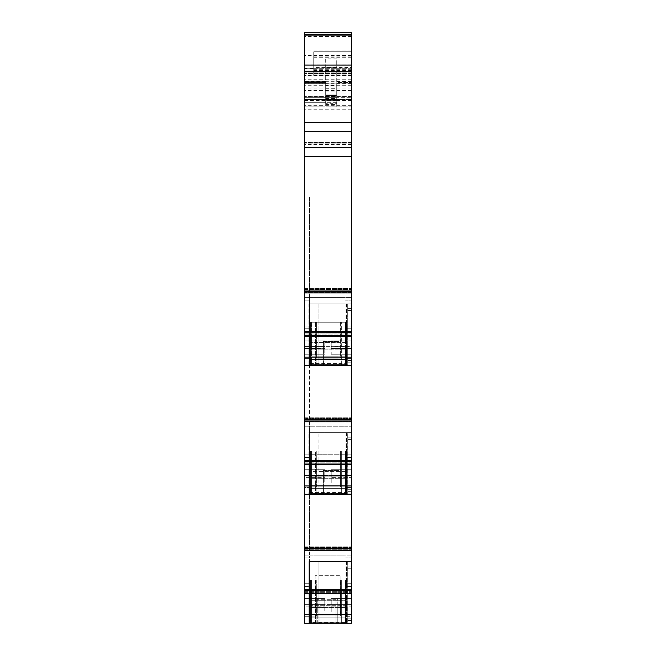 <?xml version="1.0" encoding="UTF-8"?>
<svg xmlns="http://www.w3.org/2000/svg" width="656" height="656" viewBox="0 0 656 656"><rect width="100%" height="100%" fill="white"/><g stroke="black" fill="none" stroke-linecap="round" stroke-linejoin="round"><path stroke-width="0.49" stroke-dasharray="3.28 2.46" d="M351.468 336.495L351.468 365.507L304.532 365.507L351.468 365.507L351.468 303.843L351.468 365.507L304.532 365.507L304.532 332.797L351.468 332.797L351.468 336.495L304.532 336.495M351.468 144.623L304.532 144.623L304.532 147.379L351.468 147.379L351.468 34.178L351.468 332.797M304.532 332.797L351.468 332.658L351.468 335.339L351.468 332.658L304.532 332.658L304.532 336.085L304.532 332.658L351.468 332.764M351.468 88.011L304.532 88.019L304.532 68.691L304.532 336.085L351.468 336.085L351.468 335.339L351.468 336.085L351.468 335.339L351.468 336.085L304.532 336.085L304.532 332.764M351.468 334.913L351.468 336.052L351.468 333.97L351.468 334.913L304.532 334.913L351.468 334.913M351.468 292.912L304.532 292.92M351.468 147.379L304.532 147.379L351.468 147.379L304.532 147.379L351.468 147.379L304.532 147.379L351.468 147.379L304.532 147.379L351.468 147.379L304.532 147.379L351.468 147.379L351.468 51.758L313.732 51.758L313.732 74.923L313.732 51.758L351.468 51.758L351.468 67.527L313.732 67.527M313.732 69.265L351.468 69.265L351.468 67.527M351.468 69.265L351.468 75.776L304.532 75.776L304.532 32.8L351.468 32.8L351.468 75.776M351.468 358.602L351.468 365.507L351.468 358.602L345.023 358.602L345.023 365.113L309.591 365.113L309.591 297.398L304.532 297.398L304.532 326.007L304.532 297.398L309.591 297.398L309.591 363.588L345.023 363.588L345.023 365.039L345.023 358.602L351.468 358.602L351.468 326.007L351.468 358.602M351.468 326.007L351.468 297.398L351.468 326.007L345.023 326.007L345.023 328.73L345.023 297.398L345.023 326.007L351.468 326.007M304.532 461.644L351.468 461.611L304.532 461.611L304.532 418.766L304.532 421.767L351.468 421.767L304.532 421.767L351.468 421.767L351.468 417.224L351.468 494.353L351.468 432.689L351.468 494.353L304.532 494.353L351.468 494.353L304.532 494.353L304.532 461.644L351.468 461.644M351.468 463.767L351.468 464.899L351.468 463.767L304.532 463.767L351.468 463.767M351.468 464.932L351.468 464.194L351.468 464.932L351.468 464.194L351.468 464.932L304.532 464.932L351.468 464.94M351.468 461.611L351.468 464.194L351.468 461.611L304.532 461.611M351.468 493.886L345.023 493.886L345.023 460.299L345.023 487.449L351.468 487.449L351.468 460.299L345.023 460.299L345.023 457.576L345.023 460.299L351.468 460.299L351.468 457.576L351.468 494.353L351.468 487.449L345.023 487.449L345.023 493.96L309.591 493.96L309.591 487.449L304.532 487.449L304.532 548.055L351.468 548.055L351.468 494.353L340.038 494.353L347.787 494.353L347.787 489.31L347.787 494.353L351.468 494.353M351.468 454.854L351.468 426.244L351.468 454.854L345.023 454.854L345.023 457.576L345.023 426.244L345.023 454.854L351.468 454.854M351.468 550.614L304.532 550.614L351.468 550.614L351.468 623.2L351.468 561.536L351.468 623.2L304.532 623.2L304.532 590.359L304.532 593.04L304.532 590.466L351.468 590.466L304.532 590.359L351.468 590.351M351.468 589.145L351.468 616.296L345.023 616.296L345.023 622.806L309.591 622.806L309.591 616.296L309.591 622.806L345.023 622.806L345.023 616.296L351.468 616.296L351.468 583.701L351.468 589.145L345.023 589.145L345.023 616.296L345.023 583.701L345.023 589.145L351.468 589.145M351.468 583.701L351.468 555.091L351.468 583.701L345.023 583.701L345.023 555.091L345.023 583.701L351.468 583.701M351.468 593.754L304.532 593.778L304.532 592.614L304.532 593.754L351.468 593.778L304.532 593.778L351.468 593.754M304.532 548.055L304.532 550.614L351.468 550.597L351.468 548.055M351.468 421.751L351.468 365.507L347.204 365.507L351.468 365.507M351.468 346.639L351.468 354.215L351.468 340.899L351.468 346.639L331.223 346.639C331.223 339.234 331.223 339.234 331.223 346.639C331.223 339.234 331.223 339.234 331.223 346.639L331.223 348.475C331.223 355.88 331.223 355.88 331.223 348.475C331.223 355.88 331.223 355.88 331.223 348.475L331.223 346.639C331.223 339.234 331.223 339.234 331.223 346.639C331.223 339.234 331.223 339.234 331.223 346.639L351.468 346.639M351.468 477.322L351.468 469.745L351.468 483.07L351.468 475.485L351.468 477.322L331.223 477.322C331.223 484.735 331.223 484.735 331.223 477.322C331.223 484.735 331.223 484.735 331.223 477.322L331.223 469.745L331.223 477.322C331.223 484.735 331.223 484.735 331.223 477.322C331.223 484.735 331.223 484.735 331.223 477.322L331.223 475.485L331.223 477.322L351.468 477.322M351.468 606.177L351.468 598.592L351.468 611.917L351.468 604.332L351.468 606.177L331.223 606.177C331.223 613.581 331.223 613.581 331.223 606.177C331.223 613.581 331.223 613.581 331.223 606.177L331.223 604.332C331.223 596.927 331.223 596.927 331.223 604.332C331.223 596.927 331.223 596.927 331.223 604.332L331.223 611.917L331.223 604.332L331.223 606.177L351.468 606.177M351.468 604.332L351.468 598.592L351.468 604.332L331.223 604.332C331.223 596.927 331.223 596.927 331.223 604.332C331.223 596.927 331.223 596.927 331.223 604.332L351.468 604.332M351.468 475.485L351.468 469.745L351.468 475.485L331.223 475.485L331.223 469.745L331.223 475.485L351.468 475.485M345.95 365.507L347.787 365.507L345.95 365.507L346.409 365.507L345.95 365.507L345.95 303.843L347.787 303.843L347.787 365.507L347.787 303.843L351.468 303.843L345.95 303.843L345.95 365.507L308.902 365.507L345.95 365.507L310.509 365.507L345.95 365.507L345.95 322.252L346.409 322.252L345.95 322.252L345.95 365.507M309.484 365.507L346.499 365.507L309.484 365.507L309.484 303.843L347.787 303.843L347.787 308.361L347.787 303.843L351.468 303.843L347.204 303.843L347.204 365.507L346.499 365.507L347.204 365.507L347.204 303.843L308.902 303.843L309.484 303.843L309.484 365.507M339.045 365.507L323.4 365.507L323.4 341.571L339.045 341.571L323.4 341.571L323.4 365.507L339.045 365.507L339.045 341.571L339.045 365.507M345.491 365.507L340.038 365.507L345.491 365.507L345.491 364.58L341.341 364.58L345.491 364.58L345.491 359.48L345.491 364.58L311.436 364.58L315.577 364.58L311.436 364.58L311.436 359.48L311.436 364.58L345.491 364.58L311.436 364.58L311.436 359.48L311.436 364.58L345.491 364.58L345.491 359.48L345.491 364.58L311.436 364.58L345.491 364.58L345.491 365.507M340.038 365.507L315.577 365.507L340.038 365.507L340.038 322.252L341.341 322.252L341.341 364.58L315.577 364.58L341.341 364.58L341.341 365.507L341.341 322.252L315.577 322.252L340.038 322.252L340.038 365.507M315.577 365.507L311.436 365.507L315.577 365.507L315.577 364.58L315.577 365.507M304.532 550.614L304.532 590.351M304.532 589.145L304.532 616.296L304.532 586.423L304.532 589.145L309.591 589.145L309.591 616.296L304.532 616.296L309.591 616.296L309.591 586.423L309.591 589.145L304.532 589.145M304.532 586.423L304.532 557.854L304.532 586.423L309.591 586.423L309.591 557.854L309.591 586.423L304.532 586.423M304.532 555.091L304.532 557.854L304.532 555.091L309.591 555.091L309.591 557.854L309.591 555.091L304.532 555.091M309.591 493.96L309.591 325.925L309.591 426.244L304.532 426.244L304.532 429.008L304.532 426.244L309.591 426.244L309.591 493.886L304.532 493.886L304.532 494.353M304.532 493.886L304.532 457.576L304.532 487.449L309.591 487.449L309.591 493.886M304.532 457.576L304.532 429.008L304.532 457.576L309.591 457.576L309.591 487.449L309.591 429.008L309.591 457.576L304.532 457.576M304.532 418.766L304.532 421.628L304.532 417.224L304.532 418.766L351.468 418.766L304.532 418.766M304.532 365.039L304.532 358.602L304.532 365.039L309.591 365.039L309.591 363.588M309.591 365.039L309.591 326.007L309.591 331.452L304.532 331.452L304.532 358.602L304.532 328.73L304.532 331.452L309.591 331.452L309.591 365.113M304.532 328.73L304.532 326.007L304.532 328.73L309.591 328.73L304.532 328.73M304.532 292.1L304.532 288.378L304.532 292.781L304.532 288.378L304.532 292.1L351.468 292.1L304.532 292.1M304.532 144.623L304.532 88.019M304.532 34.178L304.532 83.878L304.532 34.178M351.468 100.524L336.741 100.524L336.741 106.887L304.532 106.887L304.532 96.301L304.532 106.887L351.468 106.887L336.741 106.887L336.741 82.5L336.741 83.878L304.532 83.878L351.468 83.878L336.741 83.878L336.741 97.687L304.532 97.687L351.468 97.687L304.532 97.687L336.741 97.687L336.741 99.523L304.532 99.523L351.468 99.523L325.696 99.523L325.696 97.687L336.741 97.687L336.741 99.523L325.696 99.523L325.696 97.687L304.532 97.687L351.468 97.687L336.741 97.687L336.741 94.923L336.741 97.687L336.741 96.309L325.696 96.309L325.696 94.923L325.696 103.697L336.741 103.697L336.741 97.687L351.468 97.687L336.741 97.687L336.741 99.523L336.741 82.5L351.468 82.5L336.741 82.5L351.468 82.5L336.741 82.5L336.741 58.909L325.696 58.909L325.696 75.948L304.532 75.948M304.532 147.379L304.532 75.776M304.532 421.751L304.532 365.507M304.532 348.475L304.532 340.899L304.532 348.475L324.777 348.475L324.777 346.639L324.777 354.215L324.777 348.475C324.777 355.88 324.777 355.88 324.777 348.475C324.777 355.88 324.777 355.88 324.777 348.475L324.777 346.639C324.777 339.234 324.777 339.234 324.777 346.639C324.777 339.234 324.777 339.234 324.777 346.639L324.777 348.475L304.532 348.475M304.532 477.322L304.532 469.745L304.532 477.322L324.777 477.322L324.777 475.485L324.777 483.07L324.777 477.322C324.777 484.735 324.777 484.735 324.777 477.322C324.777 484.735 324.777 484.735 324.777 477.322L324.777 469.745L324.777 477.322L304.532 477.322M304.532 606.177L304.532 598.592L304.532 606.177L324.777 606.177L324.777 604.332L324.777 611.917L324.777 604.332C324.777 596.927 324.777 596.927 324.777 604.332C324.777 596.927 324.777 596.927 324.777 604.332L324.777 606.177L304.532 606.177M304.532 604.332L304.532 598.592L304.532 604.332L324.777 604.332L324.777 598.592L324.777 604.332L304.532 604.332M304.532 475.485L304.532 469.745L304.532 475.485L324.777 475.485L324.777 469.745L324.777 475.485L304.532 475.485M304.532 346.639L304.532 340.899L304.532 346.639L324.777 346.639L324.777 340.899L324.777 346.639L304.532 346.639M351.468 290.985L304.532 290.985M351.468 72.89L313.732 72.89L313.732 70.545L351.468 70.545M313.732 72.89L313.732 70.545M351.468 82.927L325.696 82.935L325.696 82.5L325.696 85.747L336.741 85.747M325.696 75.948L325.696 82.5L304.532 82.5L325.696 82.5L304.532 82.5L325.696 82.5L325.696 102.287L304.532 102.287L336.741 102.287M351.468 96.301L304.532 96.301L351.468 96.301M325.696 103.697L325.696 96.309M325.696 58.909L325.696 102.287M351.468 122.533L304.532 122.533M318.103 303.843L345.95 303.843L308.902 303.843L318.103 303.843L318.103 365.507L318.103 303.843M347.787 362.768L347.787 303.843L347.787 365.507L347.787 303.843L347.787 365.507L347.787 303.843L347.787 365.507L347.787 303.843L347.787 364.67L347.787 303.843L347.787 362.793L351.468 362.793L347.787 362.793M345.023 331.452L345.023 358.602L345.023 328.73L345.023 331.452L351.468 331.452L345.023 331.452M345.023 365.113L345.023 297.398L351.468 297.398L345.023 297.398L345.023 197.079L345.023 363.588M351.468 365.039L345.023 365.039M347.204 494.353L309.484 494.353L347.204 494.353L347.204 432.689L347.787 432.689L347.787 489.31L347.787 432.689L351.468 432.689L345.95 432.689L347.787 432.689L347.787 437.208L347.787 432.689L351.468 432.689L347.204 432.689L347.204 494.353M308.902 494.353L318.103 494.353L308.902 494.353L308.902 432.689L347.204 432.689L308.902 432.689L345.95 432.689L345.95 494.353L345.95 432.689L308.902 432.689L308.902 494.353M318.103 494.353L345.95 494.353L310.509 494.353L345.95 494.353L318.103 494.353L318.103 432.689L318.103 494.353M311.436 494.353L316.881 494.353L311.436 494.353L311.436 493.435L315.577 493.435L311.436 493.435L311.436 488.326L311.436 493.435L345.491 493.435L341.341 493.435L345.491 493.435L345.491 488.326L345.491 493.435L311.436 493.435L311.436 488.326L311.436 493.435L345.491 493.435L311.436 493.435L345.491 493.435L345.491 488.326L345.491 493.435L311.436 493.435L311.436 494.353M316.881 494.353L340.038 494.353L316.881 494.353L316.881 451.098L315.577 451.098L315.577 493.435L341.341 493.435L315.577 493.435L315.577 494.353L315.577 451.098L341.341 451.098L316.881 451.098L316.881 494.353M347.787 491.615L347.787 432.689L347.787 494.353L347.787 432.689L347.787 494.353L347.787 432.689L347.787 494.353L347.787 432.689L347.787 493.517L347.787 432.689L347.787 491.639L351.468 491.639L347.787 491.639M345.023 493.886L345.023 325.925L345.023 426.244L309.591 426.244L351.468 426.244L345.023 426.244L345.023 493.96M309.591 492.435L345.023 492.435M347.787 620.461L347.787 561.536L347.787 623.2L347.787 561.536L347.787 623.2L347.787 618.157L347.787 623.2L318.103 623.2L318.103 561.536L347.787 561.536L347.787 620.486L347.787 561.536L308.902 561.536L347.787 561.536L308.902 561.536L318.103 561.536L318.103 623.2L347.787 623.2L347.787 620.486L347.787 623.2L308.902 623.2L351.468 623.2L304.532 623.2M347.787 620.486L351.468 620.486L347.787 620.486L347.787 561.536L347.787 623.2L347.787 561.536L347.787 623.2L351.468 623.2L308.902 623.2L308.902 561.536L308.902 623.2M317.816 623.2L319.119 623.2L317.816 623.2M319.119 623.2L337.266 623.2L335.962 623.2L335.962 599.272L337.266 599.272L317.274 599.272L335.962 599.272L335.962 623.2L319.119 623.2L319.119 599.272L319.119 623.2M337.799 623.2L337.266 623.2L337.799 623.2L337.799 599.272L337.266 599.272L337.799 599.272L337.799 623.2M315.577 623.2L346.409 623.2L310.509 623.2L316.881 623.2L315.577 623.2L315.577 622.282L345.491 622.282L315.577 622.282L315.577 623.2M316.881 623.2L340.038 623.2L316.881 623.2L316.881 579.945L315.577 579.945L315.577 622.282L315.577 579.945L341.341 579.945L316.881 579.945L316.881 623.2M347.787 561.536L351.468 561.536L347.787 561.536L351.468 561.536L347.787 561.536L347.787 622.364L347.787 561.536M351.468 555.091L345.023 555.091L345.023 622.806L345.023 454.78L345.023 555.091L351.468 555.091M347.787 623.2L351.468 623.2M321.825 623.2L340.882 623.2L321.825 623.2M304.532 593.524L351.468 593.524M304.532 548.875L351.468 548.875M339.045 494.353L323.4 494.353L323.4 470.426L339.045 470.426L323.4 470.426L323.4 494.353L339.045 494.353L339.045 470.426L339.045 494.353M304.532 464.678L351.468 464.678M304.532 420.029L351.468 420.029M304.532 419.209L351.468 419.209M351.468 68.691L304.532 68.691L351.468 68.691M308.902 303.843L308.902 365.507L308.902 303.843M346.499 303.843L346.499 365.507L346.499 303.843M346.409 322.252L346.409 365.507L346.409 322.252L345.491 322.252L346.409 322.252L346.409 365.507L346.409 322.252M345.491 322.252L345.491 364.58L345.491 322.252L311.436 322.252L311.436 365.507L311.436 322.252L310.509 322.252L345.491 322.252L345.491 348.016L311.436 348.016L345.491 348.016L311.436 348.016L345.491 348.016L345.491 364.58L345.491 346.671L311.436 346.671L311.436 364.58L311.436 346.671L345.491 346.671L345.491 342.588L311.436 342.588L311.436 346.671L311.436 342.588L345.491 342.588L345.491 336.077L311.436 336.077L311.436 342.588L311.436 336.077L345.491 336.077L345.491 322.252M315.577 322.252L315.577 364.58L315.577 322.252L316.553 322.252L315.577 322.252M310.509 322.252L310.509 365.507L310.509 322.252L310.509 365.507L310.509 322.252L310.977 322.252L310.509 322.252M310.977 322.252L345.95 322.252L310.977 322.252L310.977 365.507L310.977 322.252M309.591 297.398L309.591 197.079L345.023 197.079L309.591 197.079L309.591 297.398L345.023 297.398L309.591 297.398M346.499 432.689L346.499 494.353L346.499 432.689M310.509 451.098L346.409 451.098L345.491 451.098L345.491 494.353L345.491 451.098L346.409 451.098L346.409 494.353L346.409 451.098L345.95 451.098L345.95 494.353L345.95 451.098L310.509 451.098L310.509 494.353L310.509 451.098L310.509 494.353L310.509 451.098L311.436 451.098L310.509 451.098M311.436 451.098L311.436 493.435L311.436 451.098L345.491 451.098L311.436 451.098L311.436 476.863L345.491 476.863L311.436 476.863L345.491 476.863L311.436 476.863L311.436 493.435L311.436 475.518L345.491 475.518L345.491 493.435L345.491 475.518L311.436 475.518L311.436 471.434L345.491 471.434L345.491 475.518L345.491 471.434L311.436 471.434L311.436 464.924L345.491 464.924L345.491 471.434L345.491 464.924L311.436 464.924L311.436 451.098M341.341 451.098L341.341 494.353L341.341 451.098L340.366 451.098L341.341 451.098M347.204 561.536L347.204 623.2L347.204 561.536M346.499 561.536L346.499 623.2L346.499 561.536M317.274 623.2L317.274 599.272L317.274 623.2M341.341 579.945L341.341 623.2L341.341 579.945L340.366 579.945L341.341 579.945M346.409 579.945L345.491 579.945L345.491 622.282L345.491 617.173L345.491 622.282L311.436 622.282L311.436 617.173L311.436 622.282L345.491 622.282L311.436 622.282L311.436 617.173L311.436 622.282L345.491 622.282L345.491 617.173L345.491 622.282L311.436 622.282L345.491 622.282L345.491 623.2L345.491 579.945L346.409 579.945L346.409 623.2L346.409 579.945L345.95 579.945L346.409 579.945L346.409 623.2L346.409 579.945M310.977 579.945L345.95 579.945L345.95 623.2L345.95 561.536L345.95 623.2L345.95 579.945L310.509 579.945L310.977 579.945L310.977 623.2L310.977 579.945M310.509 579.945L310.509 623.2L310.509 579.945L310.509 623.2L310.509 579.945L311.436 579.945L310.509 579.945M311.436 579.945L311.436 623.2L311.436 579.945L345.491 579.945L311.436 579.945L311.436 605.709L345.491 605.709L311.436 605.709L345.491 605.709L311.436 605.709L311.436 622.282L311.436 604.365L345.491 604.365L345.491 622.282L345.491 604.365L311.436 604.365L311.436 600.281L345.491 600.281L345.491 604.365L345.491 600.281L311.436 600.281L311.436 593.778L345.491 593.778L345.491 600.281L345.491 593.778L311.436 593.778L311.436 579.945M309.591 555.091L309.591 454.78L345.023 454.78L309.591 454.78L309.591 555.091L345.023 555.091L309.591 555.091M334.175 575.345L315.118 575.345L340.882 575.345L340.882 623.2M346.409 451.098L346.409 494.353L346.409 451.098M341.341 322.252L340.366 322.252L341.341 322.252M340.152 322.252L340.366 358.143L316.553 358.143L340.366 358.143L340.152 322.252L316.774 322.252L340.366 322.252L340.366 358.143L316.553 358.143L316.553 322.252L316.553 358.143L340.152 358.143L340.152 322.252M316.774 322.252L316.774 358.143L316.774 322.252M315.577 451.098L316.553 451.098L315.577 451.098M316.774 451.098L316.553 486.99L340.366 486.99L316.553 486.99L340.366 486.99L340.366 451.098L340.366 486.99L340.152 451.098L316.774 451.098L340.366 451.098L340.152 486.99L316.553 486.99L316.774 451.098M309.591 325.925L345.023 325.925L309.591 325.925M315.577 579.945L316.553 579.945L315.577 579.945M316.774 579.945L316.553 615.836L340.366 615.836L316.553 615.836L340.366 615.836L340.366 579.945L340.366 615.836L340.152 579.945L316.774 579.945L340.366 579.945L340.152 615.836L316.553 615.836L316.774 579.945M345.491 356.757L311.436 356.757L311.436 359.119L311.436 356.757L345.491 356.757L345.491 359.48L311.436 359.48L345.491 359.48L311.436 359.48L345.491 359.48L345.491 356.757L311.436 356.757L345.491 356.757M311.436 359.119L311.436 356.757L311.436 359.48L345.491 359.48L311.436 359.119M311.436 322.252L311.436 336.077L311.436 322.252M345.491 485.612L311.436 485.612L311.436 487.966L311.436 485.612L345.491 485.612L345.491 488.326L311.436 488.326L345.491 488.326L311.436 488.326L345.491 488.326L345.491 485.612L311.436 485.612L345.491 485.612M345.491 451.098L345.491 464.924L345.491 451.098M311.436 487.966L311.436 485.612L311.436 488.326L345.491 488.326L311.436 487.966M345.491 614.459L311.436 614.459L311.436 616.812L311.436 614.459L345.491 614.459L345.491 617.173L311.436 617.173L345.491 617.173L311.436 617.173L345.491 617.173L345.491 614.459L311.436 614.459L345.491 614.459M345.491 579.945L345.491 593.778L345.491 579.945M311.436 616.812L311.436 614.459L311.436 617.173L345.491 617.173L311.436 616.812M304.532 82.927L325.696 82.927L325.696 99.523L325.696 99.031L336.741 99.031M325.696 85.747L325.696 99.031M336.741 96.309L336.741 103.697M304.532 100.524L336.741 100.548L336.741 58.909M325.696 94.923L336.741 94.923L325.696 94.923M325.696 97.687L336.741 97.687L325.696 97.687M351.468 357.102L304.532 357.102M304.532 332.83L351.468 332.83M304.532 335.339L351.468 335.339L304.532 335.339M304.532 336.052L351.468 336.052L304.532 336.052M304.532 333.97L351.468 333.97L304.532 333.97M304.532 331.616L351.468 331.616M304.532 289.919L351.468 289.919L304.532 289.919M304.532 289.124L351.468 289.124L304.532 289.124M304.532 288.378L351.468 288.41L304.532 288.378M304.532 289.542L351.468 289.542L304.532 289.542M351.468 292.617L304.532 292.617L351.468 292.617M304.532 292.781L351.468 292.781L304.532 292.781M351.468 291.33L304.532 291.33M351.468 156.366L304.532 156.366M351.468 142.565L304.532 142.565M351.468 75.506L304.532 75.506M351.468 74.923L313.732 74.923M313.732 57.285L351.468 57.285M313.732 56.113L351.468 56.113M351.468 73.874L304.532 73.874M351.468 50.127L304.532 50.127M351.468 36.244L304.532 36.244M351.468 79.745L304.532 79.745M351.468 83.05L304.532 83.05M351.468 83.722L304.532 83.722M351.468 83.665L336.741 83.665M325.696 83.665L304.532 83.665M351.468 85.264L304.532 85.264M351.468 92.955L304.532 92.955M351.468 144.484L304.532 144.484M351.468 142.926L304.532 142.926M351.468 119.917L304.532 119.917M351.468 109.782L304.532 109.782M351.468 96.817L304.532 96.817M351.468 96.998L336.741 96.998M325.696 96.998L304.532 96.998M325.696 98.605L336.741 98.605M351.468 105.657L304.532 105.657M325.696 87.1L304.532 87.1M351.468 87.1L336.741 87.1M351.468 81.508L336.741 81.508M325.696 81.508L304.532 81.508M351.468 75.948L336.741 75.948M351.468 67.978L336.741 67.978M325.696 67.978L304.532 67.978M325.696 64.083L304.532 64.083M351.468 64.083L336.741 64.083M351.468 55.44L304.532 55.44M351.468 36.621L304.532 36.621M351.468 131.733L304.532 131.733M347.787 360.464L351.468 360.464L347.787 360.464M347.787 310.559L351.468 310.559L347.787 310.559M347.787 308.361L351.468 308.361L347.787 308.361M309.591 358.602L304.532 358.602L309.591 358.602M351.468 328.73L345.023 328.73L351.468 328.73M345.023 300.161L351.468 300.161L345.023 300.161M304.532 421.628L351.468 421.628L304.532 421.628M304.532 421.464L351.468 421.464L304.532 421.464M304.532 418.397L351.468 418.397L304.532 418.397M304.532 417.257L351.468 417.257L304.532 417.257M304.532 417.224L351.468 417.224L304.532 417.216M304.532 417.97L351.468 417.97L304.532 417.97M304.532 420.947L351.468 420.947L304.532 420.947M304.532 462.816L351.468 462.816L304.532 462.816M304.532 464.899L351.468 464.899L304.532 464.899M304.532 464.194L351.468 464.194L304.532 464.194M347.787 489.31L351.468 489.31L347.787 489.31M347.787 439.413L351.468 439.413L347.787 439.413M347.787 437.208L351.468 437.208L347.787 437.208M351.468 457.576L345.023 457.576L351.468 457.576M345.023 429.008L351.468 429.008L345.023 429.008M304.532 550.474L351.468 550.474L304.532 550.474M304.532 550.31L351.468 550.31L304.532 550.31M304.532 547.243L351.468 547.243L304.532 547.243M304.532 546.104L351.468 546.104L304.532 546.104M304.532 546.079L351.468 546.079L304.532 546.063M304.532 546.817L351.468 546.817L304.532 546.817M304.532 547.612L351.468 547.612L304.532 547.612M304.532 549.802L351.468 549.802L304.532 549.802M304.532 591.663L351.468 591.663L304.532 591.663M304.532 592.614L351.468 592.614L304.532 592.614M304.532 593.04L351.468 593.04L304.532 593.04M347.787 618.157L351.468 618.157L347.787 618.157M347.787 568.26L351.468 568.26L347.787 568.26M347.787 566.062L351.468 566.062L347.787 566.062M351.468 586.423L345.023 586.423L351.468 586.423M345.023 557.854L351.468 557.854L345.023 557.854M351.468 614.795L304.532 614.795M304.532 590.531L351.468 590.531M304.532 589.318L351.468 589.318M351.468 485.948L304.532 485.948M304.532 461.685L351.468 461.685M304.532 460.463L351.468 460.463M351.468 335.569L304.532 335.569M351.468 73.513L304.532 73.513M351.468 143.877L304.532 143.877M351.468 142.598L304.532 142.598L351.468 142.598M351.468 72.16L304.532 72.16L351.468 72.16M351.468 143.91L304.532 143.91L351.468 143.91M351.468 73.472L304.532 73.472L351.468 73.472M351.468 142.442L304.532 142.442M351.468 90.569L304.532 90.569M351.468 71.988L304.532 71.988M331.223 348.475L351.468 348.475L331.223 348.475M316.881 322.252L316.881 365.507L316.881 322.252M309.591 583.701L304.532 583.701L309.591 583.701M309.591 557.854L304.532 557.854L309.591 557.854M309.591 460.299L304.532 460.299L309.591 460.299M309.591 454.854L304.532 454.854L309.591 454.854M309.591 429.008L304.532 429.008L309.591 429.008M309.591 326.007L304.532 326.007L309.591 326.007M309.591 300.161L304.532 300.161L309.591 300.161M309.484 432.689L309.484 494.353L309.484 432.689M310.977 451.098L310.977 494.353L310.977 451.098M340.038 451.098L340.038 494.353L340.038 451.098M309.484 561.536L309.484 623.2L309.484 561.536M340.038 579.945L340.038 623.2L340.038 579.945M345.491 349.861L311.436 349.861L345.491 349.861M345.491 478.708L311.436 478.708L345.491 478.708M345.491 607.554L311.436 607.554L345.491 607.554M325.696 67.314L336.741 67.314M325.696 71.873L336.741 71.873M325.696 79.04L336.741 79.04M325.696 91.938L336.741 91.938M325.696 98.4L336.741 98.4M325.696 104.583L336.741 104.583M325.696 100.36L336.741 100.36M325.696 95.751L336.741 95.751M325.696 95.538L336.741 95.538L325.696 95.538M325.696 98.49L336.741 98.49M325.696 96.694L336.741 96.694M325.696 95.497L336.741 95.497M325.696 88.306L336.741 88.306M304.532 332.658L351.468 332.658M304.532 336.093L351.468 336.093L304.532 336.093M304.532 288.369L351.468 288.369L304.532 288.369M313.732 68.322L304.532 68.322M351.468 81.672L304.532 81.672M304.532 593.795L351.468 593.795L304.532 593.795M304.532 461.504L351.468 461.504M331.223 340.899L351.468 340.899L331.223 340.899M331.223 354.215L351.468 354.215L331.223 354.215M331.223 483.07L351.468 483.07L331.223 483.07M331.223 469.745L351.468 469.745L331.223 469.745M331.223 611.917L351.468 611.917L331.223 611.917M331.223 598.592L351.468 598.592L331.223 598.592M304.532 354.215L324.777 354.215L304.532 354.215M304.532 340.899L324.777 340.899L304.532 340.899M304.532 483.07L324.777 483.07L304.532 483.07M304.532 469.745L324.777 469.745L304.532 469.745M304.532 611.917L324.777 611.917L304.532 611.917M304.532 598.592L324.777 598.592L304.532 598.592M315.118 575.345L315.118 623.2"/><path stroke-width="0.98" d="M351.468 34.178L351.468 32.8L304.532 32.8L304.532 147.379L351.468 147.379L304.532 147.379L304.532 292.912L351.468 292.904L351.468 34.178L304.532 34.178L351.468 34.178M304.532 332.83L304.532 292.92L351.468 292.912L351.468 335.569L304.532 335.569L304.532 332.83L351.468 332.83M351.468 365.507L304.532 365.507L304.532 419.209L351.468 419.209L351.468 335.569M351.468 419.209L351.468 485.948L304.532 485.948L304.532 550.614L351.468 550.614L351.468 614.795L304.532 614.795L304.532 623.2L351.468 623.2L351.468 614.795M304.532 548.055L351.468 548.055L351.468 485.948M351.468 548.055L351.468 550.597L304.532 550.597L351.468 550.614M304.532 550.614L304.532 614.795M351.468 461.644L304.532 461.644L304.532 485.948M304.532 461.644L304.532 421.767L351.468 421.767M304.532 461.611L351.468 461.512L304.532 461.611M304.532 419.209L304.532 421.751M304.532 365.507L304.532 335.569M304.532 332.764L351.468 332.658L304.532 332.764M351.468 122.533L304.532 122.533M351.468 290.985L304.532 290.985M304.532 420.029L351.468 420.029M304.532 464.678L351.468 464.678M351.468 494.353L304.532 494.353M304.532 548.875L351.468 548.875M304.532 593.524L351.468 593.524M351.468 623.2L347.787 623.2M308.902 623.2L304.532 623.2M351.468 35.112L304.532 35.112M351.468 65.059L304.532 65.059M351.468 71.258L304.532 71.258M351.468 131.733L304.532 131.733M351.468 156.366L304.532 156.366M351.468 291.33L304.532 291.33M304.532 331.616L351.468 331.616M304.532 332.797L351.468 332.797M351.468 336.495L304.532 336.495M351.468 357.102L304.532 357.102M304.532 460.463L351.468 460.463M304.532 461.685L351.468 461.685M304.532 589.318L351.468 589.318M304.532 590.359L351.468 590.359L304.532 590.351M304.532 590.49L351.468 590.49M304.532 590.531L351.468 590.531M304.532 292.92L351.468 292.92"/></g></svg>
